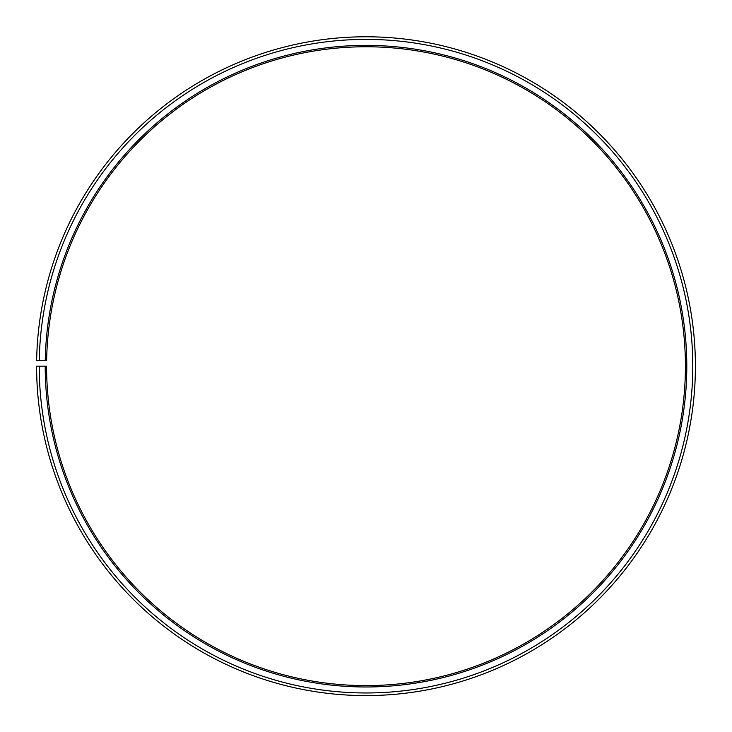<?xml version="1.0" encoding="UTF-8"?>
<svg xmlns="http://www.w3.org/2000/svg" width="732" height="732" viewBox="0 0 732 732"><rect width="100%" height="100%" fill="white"/><g stroke="black" fill="none" stroke-linecap="round" stroke-linejoin="round"><path stroke-width="1.1" d="M685.417 366.183A319.417 319.417 0 0 0 368.791 46.775A319.417 319.417 0 0 0 46.628 360.602L45.247 360.583A320.799 320.799 0 0 1 368.8 45.393A320.799 320.799 0 0 1 686.799 366.183A320.799 320.799 0 0 1 366 686.982A320.799 320.799 0 0 1 45.201 366.183L46.583 366.183A319.417 319.417 0 0 0 366 685.6A319.417 319.417 0 0 0 685.417 366.183M39.263 360.473L36.646 360.428A329.4 329.4 0 0 1 368.873 36.792A329.4 329.4 0 0 1 695.4 366.183A329.4 329.4 0 0 1 366 695.583A329.4 329.4 0 0 1 36.6 366.183L39.217 366.183A326.783 326.783 0 0 0 366 692.966A326.783 326.783 0 0 0 692.783 366.183A326.783 326.783 0 0 0 368.855 39.409A326.783 326.783 0 0 0 39.263 360.473L45.247 360.583M39.217 366.183L45.201 366.183"/></g></svg>
